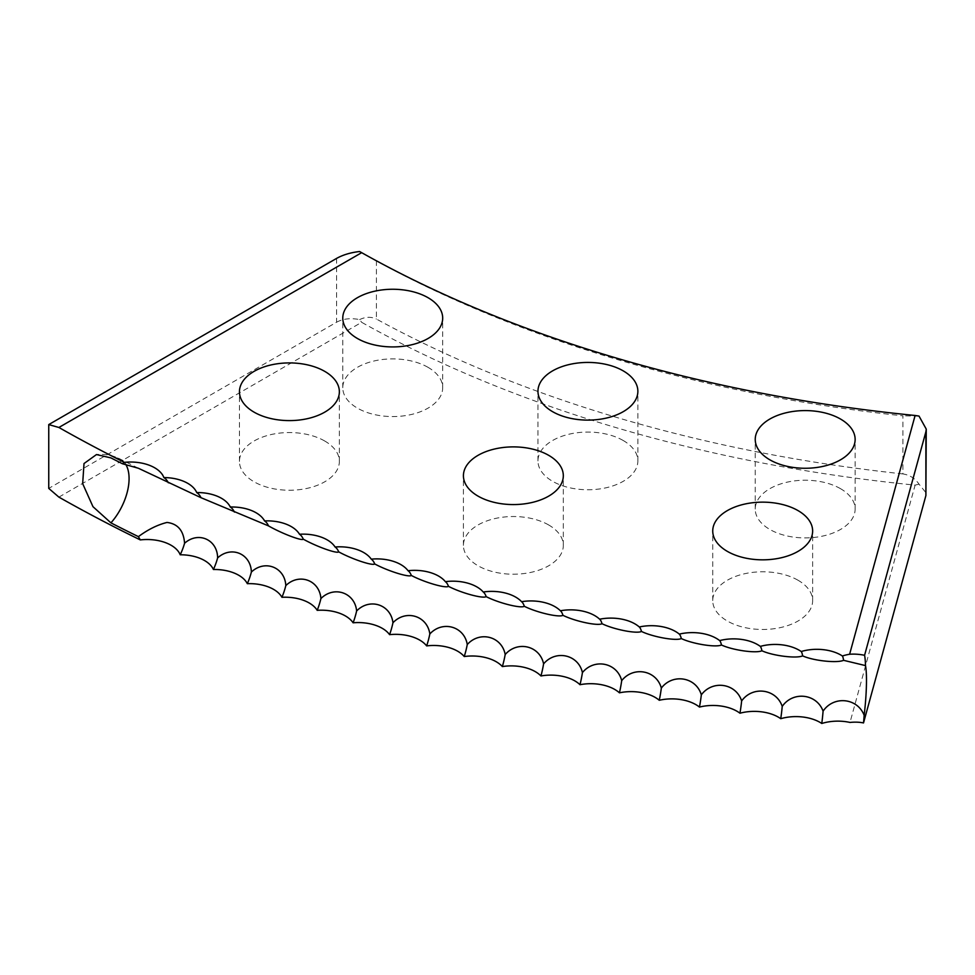 <?xml version="1.0" encoding="UTF-8"?>
<svg xmlns="http://www.w3.org/2000/svg" width="975" height="975" viewBox="0 0 975 975"><rect width="100%" height="100%" fill="white"/><g stroke="black" fill="none" stroke-linecap="round" stroke-linejoin="round"><path stroke-width="0.73" stroke-dasharray="4.88 3.66" d="M798.013 580.235A49.957 28.836 0 0 0 743.572 573.982A49.957 28.836 0 0 0 712.737 600.624A49.957 28.836 0 0 0 727.362 621.026A49.957 28.836 0 0 0 781.804 627.278A49.957 28.836 0 0 0 812.638 600.624A49.957 28.836 0 0 0 798.013 580.235M548.693 524.977A49.957 28.836 0 0 0 494.252 518.724A49.957 28.836 0 0 0 463.418 545.378A49.957 28.836 0 0 0 478.055 565.768A49.957 28.836 0 0 0 532.484 572.02A49.957 28.836 0 0 0 563.318 545.378A49.957 28.836 0 0 0 548.693 524.977M324.724 441.005A49.957 28.836 0 0 0 270.282 434.753A49.957 28.836 0 0 0 239.448 461.407A49.957 28.836 0 0 0 254.085 481.796A49.957 28.836 0 0 0 308.514 488.048A49.957 28.836 0 0 0 339.361 461.407A49.957 28.836 0 0 0 324.724 441.005M840.499 488.67A49.957 28.836 0 0 0 786.069 482.418A49.957 28.836 0 0 0 755.235 509.06A49.957 28.836 0 0 0 769.86 529.462A49.957 28.836 0 0 0 824.302 535.714A49.957 28.836 0 0 0 855.136 509.06A49.957 28.836 0 0 0 840.499 488.67M623.232 440.517A49.957 28.836 0 0 0 568.791 434.265A49.957 28.836 0 0 0 537.956 460.919A49.957 28.836 0 0 0 552.593 481.309A49.957 28.836 0 0 0 607.023 487.561A49.957 28.836 0 0 0 637.869 460.919A49.957 28.836 0 0 0 623.232 440.517M428.049 367.343A49.957 28.836 0 0 0 373.608 361.091A49.957 28.836 0 0 0 342.773 387.733A49.957 28.836 0 0 0 357.411 408.123A49.957 28.836 0 0 0 411.84 414.375A49.957 28.836 0 0 0 442.687 387.733A49.957 28.836 0 0 0 428.049 367.343M336.594 258.399L336.594 322.213L48.75 488.402M902.923 473.923A1041.983 601.587 180 0 1 376.423 319.044L376.423 260.959A1041.983 601.587 0 0 0 902.923 415.85L902.923 473.923C909.748 474.996 915.111 478.408 919.023 484.173L926.25 493.07M58.89 497.116L361.664 322.311A1049.063 605.67 0 0 0 915.111 485.123L850.005 722.438M915.111 485.123L919.023 484.173M336.594 322.213C343.054 318.703 350.72 317.826 359.617 319.605L361.664 322.311M359.617 319.605C365.552 316.753 371.158 316.57 376.423 319.044M376.423 260.959L359.617 251.526M919.023 416.081L902.923 415.85M125.531 464.039A42.644 23.156 117.2 0 0 120.218 459.067A42.644 23.156 117.2 0 0 110.931 457.897M168.163 482.662L169.784 483.429M138.389 468.256L120.218 459.067A42.644 42.644 0 0 0 96.488 454.557M200.874 497.616L201.959 498.103M712.737 600.624L712.737 530.985M463.418 545.378L463.418 475.739M239.448 461.407L239.448 391.767M755.235 509.06L755.235 439.42M537.956 460.919L537.956 391.28M342.773 387.733L342.773 318.094M560.686 611.02A42.644 42.644 0 0 0 559.638 610.045M522.076 602.136A42.644 42.644 0 0 0 520.357 600.478M483.966 592.654A42.644 42.644 0 0 0 481.553 590.277M446.379 582.575A42.644 42.644 0 0 0 443.272 579.442M409.342 571.911A42.644 42.644 0 0 0 405.551 567.986M372.889 560.674A42.644 42.644 0 0 0 368.392 555.908M337.033 548.864A42.644 42.644 0 0 0 331.853 543.233M301.823 536.518A42.644 42.644 0 0 0 295.949 529.961M267.272 523.636A42.644 42.644 0 0 0 260.715 516.104M233.415 510.242A42.644 42.644 0 0 0 226.188 501.674M200.277 496.336A42.644 42.644 0 0 0 192.38 486.671M167.883 481.93A42.644 42.644 0 0 0 159.315 471.132M442.687 387.733L442.687 318.094M637.869 460.919L637.869 391.28M855.136 509.06L855.136 439.42M339.361 461.407L339.361 391.767M563.318 545.378L563.318 475.739M812.638 600.624L812.638 530.985"/><path stroke-width="1.46" d="M138.401 536.64A1477.222 852.869 0 0 1 110.931 522.868L92.978 506.683L82.668 483.673L84.008 463.539L96.488 454.557L110.931 457.897A1477.222 852.869 0 0 0 122.472 463.759L138.389 468.256L200.996 497.689L268.503 525.891C281.958 533.569 302.152 541.247 303.286 539.163C316.595 546.622 337.167 553.958 338.691 551.85C351.865 559.089 372.791 566.085 374.717 563.94C387.733 570.972 409 577.627 411.316 575.445C424.174 582.258 445.758 588.559 448.476 586.341C461.151 592.946 483.052 598.894 486.159 596.627C498.652 603.025 520.833 608.607 524.318 606.292C536.616 612.483 559.065 617.699 562.953 615.322C575.043 621.307 597.748 626.157 602.014 623.707C613.884 629.509 636.821 633.982 641.465 631.459C653.116 637.053 676.272 641.148 681.293 638.552C692.701 643.963 716.052 647.668 721.451 644.987C732.615 650.215 756.137 653.543 761.902 650.764C772.822 655.809 796.502 658.747 802.632 655.87C813.284 660.745 837.098 663.293 843.582 660.319L865.495 665.596A42.644 5.448 95.2 0 1 866.483 680.233A42.644 5.448 95.2 0 1 864.142 715.26C857.403 697.807 833.601 695.48 823.083 711.153C816.77 693.7 793.016 690.8 782.23 706.388C776.295 688.825 752.688 685.535 741.634 700.94C736.064 683.292 712.628 679.612 701.33 694.834C696.126 677.089 672.872 673.03 661.33 688.07C656.504 670.239 633.457 665.803 621.697 680.648C617.236 662.744 594.409 657.93 582.428 672.579C578.358 654.603 555.774 649.411 543.587 663.865C539.894 645.828 517.579 640.27 505.184 654.517C501.881 636.431 479.834 630.508 467.257 644.548C464.344 626.401 442.601 620.124 429.829 633.957C427.318 615.761 405.88 609.131 392.949 622.757C390.829 604.524 369.732 597.541 356.631 610.947C354.9 592.69 334.157 585.366 320.909 598.553C319.581 580.271 299.203 572.605 285.821 585.585C284.883 567.279 264.883 559.284 251.379 572.033C250.843 553.715 231.246 545.403 217.62 557.919C217.486 539.602 198.303 530.961 184.567 543.27C183.678 530.692 177.828 523.758 167.005 522.442C157.438 524.842 147.907 529.571 138.401 536.64L140.303 539.906A33.979 19.622 180 0 1 180.204 554.787A33.979 19.622 180 0 1 213.415 569.51A33.979 19.622 180 0 1 247.333 583.684A33.979 19.622 180 0 1 281.946 597.297A33.979 19.622 180 0 1 317.204 610.338A33.979 19.622 180 0 1 353.096 622.793A33.979 19.622 180 0 1 389.586 634.652A33.979 19.622 180 0 1 426.648 645.901A33.979 19.622 180 0 1 464.246 656.541A33.979 19.622 180 0 1 502.357 666.571A33.979 19.622 180 0 1 540.942 675.955A33.979 19.622 180 0 1 579.979 684.706A33.979 19.622 180 0 1 619.43 692.823A33.979 19.622 180 0 1 659.258 700.269A33.979 19.622 180 0 1 699.453 707.07A33.979 19.622 180 0 1 739.952 713.213A33.979 19.622 180 0 1 780.743 718.685A33.979 19.622 180 0 1 821.779 723.474A33.979 19.622 180 0 1 850.005 722.438A33.248 17.587 163.6 0 1 863.521 722.938A36.94 4.717 95.2 0 0 864.142 715.26M268.576 525.915L268.515 525.891A36.94 16.977 -68.5 0 0 267.272 523.636A36.94 16.977 -68.5 0 0 264.554 520.918A33.979 19.622 0 0 0 260.715 516.104A33.979 19.622 0 0 0 230.283 507.024A33.979 19.622 0 0 0 226.188 501.674A33.979 19.622 0 0 0 196.718 492.57A33.979 19.622 0 0 0 192.38 486.671A33.979 19.622 0 0 0 163.873 477.579A33.979 19.622 0 0 0 159.315 471.132A33.979 19.622 0 0 0 124.349 462.369L122.472 463.759M798.013 510.595A49.957 28.836 0 0 0 743.572 504.343A49.957 28.836 0 0 0 712.737 530.985A49.957 28.836 0 0 0 727.362 551.387A49.957 28.836 0 0 0 781.804 557.639A49.957 28.836 0 0 0 812.638 530.985A49.957 28.836 0 0 0 798.013 510.595M548.693 455.337A49.957 28.836 0 0 0 494.252 449.085A49.957 28.836 0 0 0 463.418 475.739A49.957 28.836 0 0 0 478.055 496.129A49.957 28.836 0 0 0 532.484 502.381A49.957 28.836 0 0 0 563.318 475.739A49.957 28.836 0 0 0 548.693 455.337M324.724 371.365A49.957 28.836 0 0 0 270.282 365.113A49.957 28.836 0 0 0 239.448 391.767A49.957 28.836 0 0 0 254.085 412.157A49.957 28.836 0 0 0 308.514 418.409A49.957 28.836 0 0 0 339.361 391.767A49.957 28.836 0 0 0 324.724 371.365M840.499 419.031A49.957 28.836 0 0 0 786.069 412.778A49.957 28.836 0 0 0 755.235 439.42A49.957 28.836 0 0 0 769.86 459.822A49.957 28.836 0 0 0 824.302 466.074A49.957 28.836 0 0 0 855.136 439.42A49.957 28.836 0 0 0 840.499 419.031M623.232 370.878A49.957 28.836 0 0 0 568.791 364.626A49.957 28.836 0 0 0 537.956 391.28A49.957 28.836 0 0 0 552.593 411.669A49.957 28.836 0 0 0 607.023 417.922A49.957 28.836 0 0 0 637.869 391.28A49.957 28.836 0 0 0 623.232 370.878M428.049 297.704A49.957 28.836 0 0 0 373.608 291.452A49.957 28.836 0 0 0 342.773 318.094A49.957 28.836 0 0 0 357.411 338.483A49.957 28.836 0 0 0 411.84 344.736A49.957 28.836 0 0 0 442.687 318.094A49.957 28.836 0 0 0 428.049 297.704M863.521 722.938L925.897 495.568L925.897 431.754L864.581 655.285A36.806 21.755 17.3 0 0 849.615 654.262L915.111 415.484A1049.063 605.67 180 0 1 361.664 252.671L58.89 427.477A1477.222 852.869 0 0 0 124.349 462.369M58.89 427.477L48.75 424.588L336.594 258.399C343.054 254.804 350.72 252.513 359.617 251.526L361.664 252.671M140.303 539.906A1477.222 852.869 0 0 1 58.89 497.116L48.75 488.402L48.75 424.588M217.62 557.919A36.94 18.025 -66.7 0 1 213.415 569.51M184.567 543.27A36.94 18.708 -65.5 0 1 180.204 554.787M251.379 572.033A36.94 17.331 -67.9 0 1 247.333 583.684M285.821 585.585A36.94 16.624 -69.1 0 1 281.946 597.297M320.909 598.553A36.94 15.905 -70.3 0 1 317.204 610.338M356.631 610.947A36.94 15.161 -71.4 0 1 353.096 622.793M392.949 622.757A36.94 14.418 -72.6 0 1 389.586 634.652M429.829 633.957A36.94 13.662 -73.7 0 1 426.648 645.901M467.257 644.548A36.94 12.894 -74.7 0 1 464.246 656.541M505.184 654.517A36.94 12.102 -75.8 0 1 502.357 666.571M543.587 663.865A36.94 11.322 -76.8 0 1 540.942 675.955M582.428 672.579A36.94 10.518 -77.9 0 1 579.979 684.706M621.697 680.648A36.94 9.713 -78.9 0 1 619.43 692.823M661.33 688.07A36.94 8.897 -79.9 0 1 659.258 700.269M701.33 694.834A36.94 8.068 -80.9 0 1 699.453 707.07M741.634 700.94A36.94 7.239 -81.9 0 1 739.952 713.213M782.23 706.388A36.94 6.398 -82.8 0 1 780.743 718.685M823.083 711.153A36.94 5.557 -83.8 0 1 821.779 723.474M864.581 655.285A42.644 5.448 -84.8 0 1 865.495 665.596M849.615 654.262A33.979 19.622 0 0 0 842.388 655.98A33.979 19.622 0 0 0 801.231 651.519A33.979 19.622 0 0 0 760.317 646.388A33.979 19.622 0 0 0 719.66 640.587A33.979 19.622 0 0 0 679.307 634.116A33.979 19.622 0 0 0 639.295 626.986A33.979 19.622 0 0 0 599.649 619.21A33.979 19.622 0 0 0 599.381 618.954A33.979 19.622 0 0 0 560.406 610.777A33.979 19.622 0 0 0 559.638 610.045A33.979 19.622 0 0 0 521.588 601.697A33.979 19.622 0 0 0 520.357 600.478A33.979 19.622 0 0 0 483.234 591.996A33.979 19.622 0 0 0 481.553 590.277A33.979 19.622 0 0 0 445.38 581.661A33.979 19.622 0 0 0 443.272 579.442A33.979 19.622 0 0 0 408.05 570.716A33.979 19.622 0 0 0 405.551 567.986A33.979 19.622 0 0 0 371.268 559.15A33.979 19.622 0 0 0 368.392 555.908A33.979 19.622 0 0 0 335.071 546.999A33.979 19.622 0 0 0 331.853 543.233A33.979 19.622 0 0 0 299.496 534.251A33.979 19.622 0 0 0 295.949 529.961A33.979 19.622 0 0 0 264.554 520.918M842.388 655.98A36.94 5.143 -84.3 0 1 843.582 660.319M801.231 651.519A36.94 5.984 -83.3 0 1 802.632 655.87M760.317 646.388A36.94 6.825 -82.4 0 1 761.902 650.764M719.66 640.587A36.94 7.654 -81.4 0 1 721.451 644.987M679.307 634.116A36.94 8.482 -80.4 0 1 681.293 638.552M639.295 626.986A36.94 9.299 -79.4 0 1 641.465 631.459M599.649 619.21A36.94 10.116 -78.4 0 1 599.747 619.283A36.94 10.116 -78.4 0 1 602.014 623.707M560.406 610.777A36.94 10.92 -77.4 0 1 560.686 611.02A36.94 10.92 -77.4 0 1 562.953 615.322M521.588 601.697A36.94 11.712 -76.3 0 1 522.076 602.136A36.94 11.712 -76.3 0 1 524.318 606.292M483.234 591.996A36.94 12.504 -75.3 0 1 483.966 592.654A36.94 12.504 -75.3 0 1 486.159 596.627M445.38 581.661A36.94 13.272 -74.2 0 1 446.379 582.575A36.94 13.272 -74.2 0 1 448.476 586.341M408.05 570.716A36.94 14.04 -73.1 0 1 409.342 571.911A36.94 14.04 -73.1 0 1 411.316 575.445M371.268 559.15A36.94 14.796 -72 0 1 372.889 560.674A36.94 14.796 -72 0 1 374.717 563.94M335.071 546.999A36.94 15.539 -70.9 0 1 337.033 548.864A36.94 15.539 -70.9 0 1 338.691 551.85M299.496 534.251A36.94 16.258 -69.7 0 1 301.823 536.518A36.94 16.258 -69.7 0 1 303.286 539.163M230.283 507.024A36.94 17.684 -67.3 0 1 233.415 510.242A36.94 17.684 -67.3 0 1 234.402 512.07M196.718 492.57A36.94 18.367 -66.1 0 1 200.277 496.336A36.94 18.367 -66.1 0 1 200.996 497.689M163.873 477.579A36.94 19.037 -64.8 0 1 167.883 481.93A36.94 19.037 -64.8 0 1 168.309 482.759M925.897 431.754L926.25 429.11L919.023 416.081L915.111 415.484M926.25 429.11L925.897 495.568M110.931 522.868A42.644 23.156 117.2 0 0 129.078 478.615A42.644 23.156 117.2 0 0 125.531 464.039"/></g></svg>
